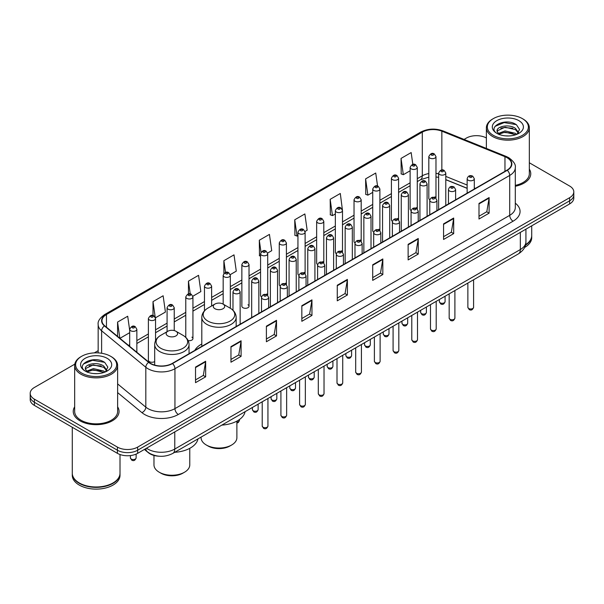 <?xml version="1.0" encoding="UTF-8"?>
<svg xmlns="http://www.w3.org/2000/svg" width="604" height="604" viewBox="0 0 604 604"><rect width="100%" height="100%" fill="white"/><g stroke="black" fill="none" stroke-linecap="round" stroke-linejoin="round"><path stroke-width="0.91" d="M201.804 343.993A25.293 14.602 0 0 0 194.828 350.38M416.231 207.633A3.579 2.069 0 0 1 417.273 208.999L417.281 167.399A3.579 2.069 180 0 1 415.069 169.309A3.579 2.069 180 0 1 411.165 168.856A3.579 2.069 180 0 1 410.124 167.399L410.124 209.09A3.579 2.069 0 0 0 411.128 210.532M398.587 219.796L398.587 178.188A3.579 2.069 180 0 1 396.375 180.098A3.579 2.069 180 0 1 392.472 179.652A3.579 2.069 180 0 1 391.422 178.188L391.422 219.886A3.579 2.069 0 0 0 392.434 221.321M378.836 229.218A3.579 2.069 0 0 1 379.886 230.585L379.886 188.984A3.579 2.069 180 0 1 377.681 190.894A3.579 2.069 180 0 1 373.778 190.441A3.579 2.069 180 0 1 372.728 188.984L372.728 230.675A3.579 2.069 0 0 0 373.74 232.117M360.143 240.007A3.579 2.069 0 0 1 361.192 241.381L361.192 199.781A3.579 2.069 180 0 1 358.98 201.683A3.579 2.069 180 0 1 355.084 201.238A3.579 2.069 180 0 1 354.035 199.781L354.035 241.472A3.579 2.069 0 0 0 355.039 242.906M341.449 250.803A3.579 2.069 0 0 1 342.491 252.17L342.498 210.569A3.579 2.069 180 0 1 340.286 212.48A3.579 2.069 180 0 1 336.39 212.034A3.579 2.069 180 0 1 335.341 210.569L335.341 252.268A3.579 2.069 0 0 0 336.345 253.703M323.804 262.966L323.804 221.366A3.579 2.069 180 0 1 321.592 223.276A3.579 2.069 180 0 1 317.689 222.823A3.579 2.069 180 0 1 316.647 221.366L316.647 263.057A3.579 2.069 0 0 0 317.651 264.499M304.061 272.389A3.579 2.069 0 0 1 305.103 273.763L305.111 232.155A3.579 2.069 180 0 1 302.898 234.065A3.579 2.069 180 0 1 298.995 233.62A3.579 2.069 180 0 1 297.946 232.155L297.946 273.854A3.579 2.069 0 0 0 298.957 275.288M285.36 283.185A3.579 2.069 0 0 1 286.409 284.552L286.409 242.951A3.579 2.069 180 0 1 284.205 244.862A3.579 2.069 180 0 1 280.301 244.416A3.579 2.069 180 0 1 279.252 242.951L279.252 284.643A3.579 2.069 0 0 0 280.264 286.085M266.666 293.982A3.579 2.069 0 0 1 267.715 295.348L267.715 253.748A3.579 2.069 180 0 1 265.503 255.658A3.579 2.069 180 0 1 261.608 255.205A3.579 2.069 180 0 1 260.558 253.748L260.558 295.439A3.579 2.069 0 0 0 261.562 296.874M249.022 306.236L249.022 264.537A3.579 2.069 180 0 1 246.809 266.447A3.579 2.069 180 0 1 242.914 266.002A3.579 2.069 180 0 1 241.864 264.537L241.864 306.236A3.579 2.069 0 0 0 242.914 307.693A3.579 2.069 0 0 0 246.809 308.146A3.579 2.069 0 0 0 249.022 306.236A3.579 2.069 0 0 0 247.972 304.771M155.545 340.724L155.545 318.504A3.579 2.069 180 0 1 153.333 320.414A3.579 2.069 180 0 1 149.437 319.969A3.579 2.069 180 0 1 148.388 318.504L148.388 360.203A3.579 2.069 0 0 0 149.437 361.66A3.579 2.069 0 0 0 154.692 361.539M435.975 198.21L435.975 156.602A3.579 2.069 180 0 1 433.763 158.512A3.579 2.069 180 0 1 429.867 158.067A3.579 2.069 180 0 1 428.817 156.602L428.817 198.293A3.579 2.069 0 0 0 429.821 199.735M467.149 188.357L445.797 179.72M398.58 219.796A3.579 2.069 0 0 0 397.538 218.422M323.797 262.966A3.579 2.069 0 0 0 322.755 261.6M188.123 340.558A3.579 2.069 0 0 0 192.933 338.618A3.579 2.069 0 0 0 191.883 337.153M435.967 198.203A3.579 2.069 0 0 0 434.925 196.836M159.101 456.216A14.315 8.267 180 0 1 148.373 452.713L144.401 449.436M74.79 364.152L34.39 387.481A14.315 8.267 0 0 0 30.2 393.325L30.2 399.561A14.315 8.267 0 0 0 34.39 405.405L117.41 453.332A14.315 8.267 0 0 0 137.659 453.332L569.61 203.948A14.315 8.267 0 0 0 573.8 198.104L573.8 194.986A14.315 8.267 0 0 1 569.61 200.83A14.315 8.267 0 0 0 573.8 194.986L573.8 191.868A14.315 8.267 0 0 0 569.61 186.024L529.331 162.77M30.2 393.325A14.315 8.267 0 0 0 34.39 399.169L117.41 447.096A14.315 8.267 0 0 0 137.659 447.096L137.659 450.214L569.61 200.83L137.659 450.214A14.315 8.267 0 0 1 117.41 450.214A14.315 8.267 0 0 0 137.659 450.214L137.659 453.332M34.39 399.169L34.39 402.287L117.41 450.214L34.39 402.287A14.315 8.267 0 0 1 30.2 396.443A14.315 8.267 0 0 0 34.39 402.287L34.39 405.405M74.669 406.839A22.907 13.228 0 0 0 73.243 411.445A22.907 13.228 0 0 0 79.947 420.792A22.907 13.228 0 0 0 104.915 423.661A22.907 13.228 0 0 0 119.056 411.445A22.907 13.228 0 0 0 117.621 406.839A22.907 13.228 0 0 1 119.056 411.445A22.907 13.228 0 0 1 104.915 423.661A22.907 13.228 0 0 1 79.947 420.792A22.907 13.228 0 0 1 73.243 411.445A22.907 13.228 0 0 1 74.669 406.839M507.005 157.674A15.274 8.818 180 0 1 511.482 163.91A15.274 8.818 180 0 1 507.005 170.147L172.246 363.419A15.274 8.818 180 0 1 148.939 362.241L104.741 325.798A15.274 8.818 180 0 1 101.978 320.739A15.274 8.818 180 0 1 106.455 314.503L422.294 132.155A15.274 8.818 180 0 1 441.849 131.174L504.967 156.685A15.274 8.818 180 0 1 507.005 157.674M507.277 157.516A15.651 9.037 0 0 0 505.186 156.504L442.068 130.993A15.651 9.037 0 0 0 422.022 132.004L106.183 314.352A15.651 9.037 0 0 0 104.432 325.926L148.622 362.362A15.651 9.037 0 0 0 172.518 363.57L507.277 170.298A15.651 9.037 0 0 0 507.277 157.516M195.53 367.081L195.53 382.664L205.654 376.821L205.654 361.237L195.53 367.081M195.53 379.901L203.329 375.401L205.617 361.751A3.82 2.205 -120 0 0 205.654 361.237M203.261 375.439L205.654 376.821M230.962 346.62L230.962 362.211L241.087 356.36L241.087 340.777L230.962 346.62M230.962 359.44L238.761 354.941L241.049 341.298A3.82 2.205 -120 0 0 241.087 340.777M238.693 354.978L241.087 356.36M266.394 326.168L266.394 341.751L276.519 335.907L276.519 320.316L266.394 326.168M266.394 338.987L274.193 334.488L276.481 320.837A3.82 2.205 -120 0 0 276.519 320.316M274.125 334.525L276.519 335.907M301.834 305.707L301.834 321.298L311.958 315.447L311.958 299.863L301.834 305.707M301.834 318.527L309.626 314.027L311.913 300.377A3.82 2.205 -120 0 0 311.958 299.863M309.558 314.065L311.958 315.447M478.995 203.42L478.995 219.01L489.119 213.159L489.119 197.576L478.995 203.42M478.995 216.24L486.794 211.74L489.081 198.097A3.82 2.205 -120 0 0 489.119 197.576M486.726 211.778L489.119 213.159M443.562 223.88L443.562 239.463L453.687 233.62L453.687 218.036L443.562 223.88M443.562 236.7L451.362 232.2L453.649 218.55A3.82 2.205 -120 0 0 453.687 218.036M451.294 232.238L453.687 233.62M408.13 244.333L408.13 259.924L418.255 254.08L418.255 238.489L408.13 244.333M408.13 257.153L415.929 252.653L418.217 239.01A3.82 2.205 -120 0 0 418.255 238.489M415.862 252.691L418.255 254.08M372.698 264.794L372.698 280.377L382.823 274.533L382.823 258.95L372.698 264.794M372.698 277.613L380.497 273.114L382.777 259.463A3.82 2.205 -120 0 0 382.823 258.95M380.429 273.151L382.823 274.533M337.266 285.247L337.266 300.837L347.391 294.994L347.391 279.403L337.266 285.247M337.266 298.074L345.065 293.567L347.345 279.924A3.82 2.205 -120 0 0 347.391 279.403M344.997 293.612L347.391 294.994M515.295 186.258A22.907 13.228 0 0 0 530.757 173.748A22.907 13.228 0 0 0 529.331 169.143A22.907 13.228 0 0 1 530.757 173.748A22.907 13.228 0 0 1 515.295 186.258M137.659 447.096L569.61 197.712A14.315 8.267 0 0 0 573.8 191.868M486.379 137.969A14.315 8.267 0 0 0 466.341 138.097L464.061 139.411M98.165 350.66L94.315 352.879M192.85 296.224L200.853 291.596L198.565 275.311L188.448 281.162L188.448 293.937M155.454 317.81L165.421 312.057L163.133 295.771L153.008 301.615L153.008 315.56M129.694 330.403L127.701 316.232L117.576 322.075L117.576 336.383M305.02 231.46L307.157 230.23L304.869 213.944L294.744 219.788L294.911 235.281M342.408 209.875L340.301 193.484L330.177 199.328L330.343 214.82M377.568 186.092L375.733 173.031L365.609 178.875L365.775 194.367M412.826 164.409L411.165 152.57L401.048 158.414L401.207 173.907M230.237 274.639L236.285 271.143L234.005 254.858L223.88 260.702L223.88 273.461M267.625 253.046L271.717 250.683L269.437 234.397L259.312 240.241L259.471 255.734M260.558 256.141L259.312 255.673M259.312 240.241L260.996 252.238M294.744 219.788L297.032 236.073L297.946 235.545M297.032 236.073L294.744 235.22M330.177 199.328L332.464 215.613L335.341 213.952M332.464 215.613L330.177 214.76M365.609 178.875L367.896 195.16L372.728 192.366M367.896 195.16L365.609 194.307M401.048 158.414L403.329 174.699L410.124 170.781M403.329 174.699L401.048 173.846M223.88 260.702L225.526 272.434M188.448 281.162L190.237 293.937M153.008 301.615L155.19 317.145M119.932 338.323L129.694 332.683M117.576 322.075L119.849 338.255M493.34 135.364A20.521 11.846 0 0 0 522.362 135.364A20.521 11.846 0 0 0 522.362 118.611L523.034 119.003A21.472 12.397 0 0 1 529.331 127.769A21.472 12.397 0 0 1 516.073 139.222A21.472 12.397 0 0 1 492.668 136.534A21.472 12.397 0 0 1 486.379 127.769A21.472 12.397 0 0 1 492.668 119.003L493.34 118.611A20.521 11.846 0 0 0 493.34 135.364M515.295 185.375A21.472 12.397 0 0 0 529.331 173.748L529.331 127.769M525.571 244.733A23.866 13.779 0 0 0 531.716 235.507L531.716 225.828M525.45 245.201A23.866 13.779 0 0 0 531.716 235.9A23.866 13.779 0 0 0 531.709 235.703M524.574 247.481A23.866 13.779 0 0 0 531.716 237.651L531.716 235.9M505.246 135.847L508.885 135.953M498.111 133.56L505.057 130.909L515.476 133.348L516.745 134.36M498.753 134.231L505.057 132.148L515.71 134.745M497.062 130.947L498.844 134.315M497.084 131.279C495.922 126.478 509.089 123.624 515.476 128.403L518.579 132.684M497.13 131.581L497.432 130.781L505.057 127.202L515.476 129.633L518.338 133.001M517.107 134.209L519.546 129.422L516.465 124.779C505.548 116.927 486.144 127.27 497.349 133.612L497.9 133.952M518.851 120.634A15.561 8.985 0 0 0 496.85 120.634A15.561 8.985 0 0 0 496.85 133.341A15.561 8.985 0 0 0 518.851 133.341A15.561 8.985 0 0 0 518.851 120.634M499.085 134.632L497.107 131.461M523.034 119.003L522.362 118.611A20.521 11.846 0 0 0 493.34 118.611M495.069 126.334L504.212 122.589L516.254 124.635M500.784 128.161L504.212 127.535L512.811 128.275M500.784 133.107L504.212 132.487L512.811 133.22M201.087 437.085L201.087 437.704A17.893 10.336 0 0 0 206.326 445.012L208.018 445.986A15.508 8.954 0 0 0 229.95 445.986L231.642 445.012A17.893 10.336 0 0 0 236.881 437.704L236.881 421.124M208.018 445.986L206.326 445.012A17.893 10.336 0 0 0 231.642 445.012M214.933 308.727A5.73 3.307 0 0 0 223.035 308.727A5.73 3.307 0 0 0 223.035 304.054L230.147 308.153A15.779 9.113 0 0 1 230.147 321.041A15.779 9.113 0 0 1 207.821 321.041A15.779 9.113 0 0 1 207.821 308.153C203.941 310.464 201.932 313.529 201.804 317.357A17.184 9.921 0 0 0 206.832 324.371A17.184 9.921 0 0 0 225.556 326.522A17.184 9.921 0 0 0 236.164 317.357C236.036 313.529 234.035 310.464 230.147 308.153L223.035 304.054A5.73 3.307 0 0 0 214.933 304.054A5.73 3.307 0 0 0 214.933 308.727M221.834 425.103A26.251 15.153 0 0 0 245.081 411.686M153.975 455.439L153.975 464.906A17.893 10.336 0 0 0 159.222 472.215L160.906 473.189A15.508 8.954 0 0 0 182.846 473.189L184.53 472.215A17.893 10.336 0 0 0 189.769 464.906L189.769 448.327M160.906 473.189L159.222 472.215A17.893 10.336 0 0 0 184.53 472.215M167.829 335.922A5.73 3.307 0 0 0 175.923 335.922A5.73 3.307 0 0 0 175.923 331.249L183.035 335.356A15.779 9.113 0 0 1 183.035 348.244A15.779 9.113 0 0 1 160.717 348.244A15.779 9.113 0 0 1 160.717 335.356C156.829 337.666 154.82 340.731 154.692 344.552A17.184 9.921 0 0 0 159.728 351.566A17.184 9.921 0 0 0 178.452 353.718A17.184 9.921 0 0 0 189.052 344.552C188.931 340.731 186.923 337.666 183.035 335.356L175.923 331.249A5.73 3.307 0 0 0 167.829 331.249A5.73 3.307 0 0 0 167.829 335.922M174.722 452.305A26.251 15.153 0 0 0 197.969 438.881M81.638 373.061A20.521 11.846 0 0 0 110.66 373.061A20.521 11.846 0 0 0 110.66 356.307L111.332 356.692A21.472 12.397 0 0 1 117.621 365.465A21.472 12.397 0 0 1 104.364 376.919A21.472 12.397 0 0 1 80.966 374.231A21.472 12.397 0 0 1 74.669 365.465A21.472 12.397 0 0 1 80.966 356.692L81.638 356.307A20.521 11.846 0 0 0 81.638 373.061M74.669 365.465L74.669 411.445A21.472 12.397 0 0 0 80.966 420.21A21.472 12.397 0 0 0 104.364 422.898A21.472 12.397 0 0 0 117.621 411.445L117.621 365.465M112.94 482.996A23.624 13.635 0 0 1 112.85 483.041A23.624 13.635 0 0 1 79.441 483.041L79.275 482.943A23.866 13.779 0 0 0 113.023 482.943A23.866 13.779 0 0 0 120.007 473.204L120.007 454.518M72.291 473.4A23.866 13.779 0 0 0 72.284 473.596A23.866 13.779 0 0 0 79.275 483.336A23.866 13.779 0 0 0 105.277 486.326A23.866 13.779 0 0 0 120.007 473.596A23.866 13.779 0 0 0 120.007 473.4M72.284 473.596L72.284 475.348A23.866 13.779 0 0 0 79.275 485.087A23.866 13.779 0 0 0 105.277 488.077A23.866 13.779 0 0 0 120.007 475.348L120.007 473.596M93.544 373.536L97.176 373.649M86.41 371.256L93.356 368.606L103.775 371.045L105.043 372.056M87.044 371.921L93.356 369.844L104.009 372.434M85.36 368.644L87.142 372.011M85.383 368.976C84.22 364.174 97.387 361.32 103.775 366.092L106.878 370.373M85.428 369.278L85.73 368.47L93.356 364.892L103.775 367.33L106.629 370.697M105.406 371.905L107.844 367.119L104.764 362.468C93.846 354.623 74.443 364.967 85.647 371.301L86.198 371.641M107.15 358.331A15.561 8.985 0 0 0 85.149 358.331A15.561 8.985 0 0 0 85.149 371.037A15.561 8.985 0 0 0 107.15 371.037A15.561 8.985 0 0 0 107.15 358.331M87.384 372.328L85.406 369.157M72.284 427.277L72.284 473.204A23.866 13.779 0 0 0 79.275 482.943L79.441 483.041M111.332 356.692L110.66 356.307A20.521 11.846 0 0 0 81.638 356.307M83.367 364.031L92.51 360.278L104.552 362.332M89.075 365.85L92.51 365.231L101.102 365.964M89.075 370.803L92.51 370.177L101.102 370.916M146.5 448.228A19.086 11.023 0 0 0 147.784 449.044A19.086 11.023 0 0 0 174.775 449.044L520.338 249.535A19.086 11.023 0 0 0 525.925 241.743C526.069 246.485 523.547 250.539 518.36 253.907L172.797 453.415A9.543 5.511 60 0 0 174.775 449.044L174.775 431.898M520.338 232.389L520.338 249.535A9.543 5.511 60 0 1 518.36 253.907M145.723 448.674A9.543 6.387 129.5 0 0 147.391 451.777L144.492 449.384M569.61 203.948L569.61 197.712M117.41 453.332L117.41 447.096M515.295 203.186A23.866 13.779 180 0 1 513.083 221.192L178.323 414.465A4.772 2.756 60 0 1 174.949 408.614L509.708 215.341A19.086 11.023 0 0 0 515.295 207.549L515.295 167.648A19.086 11.023 180 0 1 509.708 175.439A4.772 2.756 -120 0 0 507.277 170.298M178.323 414.465A23.866 13.779 180 0 1 144.575 414.465A23.866 13.779 180 0 1 141.902 412.623L117.621 392.608M148.622 362.362A4.772 3.194 129.5 0 0 145.813 367.247L145.813 407.149A19.086 11.023 0 0 0 147.95 408.614A19.086 11.023 0 0 0 174.949 408.614L174.949 368.712A19.086 11.023 180 0 1 145.813 367.247L101.615 330.803A19.086 11.023 180 0 1 98.165 324.484L98.165 352.895M515.295 167.648C515.937 164.666 513.74 161.344 508.719 157.674L506.212 156.451A4.772 2.235 112 0 0 505.186 156.504M506.212 156.451L443.094 130.94C435.19 128.139 427.685 128.546 420.58 132.155A4.772 2.756 60 0 1 422.022 132.004M106.183 314.352A4.772 2.756 -120 0 0 104.741 314.503C99.788 318.066 97.591 321.388 98.165 324.484M104.432 325.926A4.772 3.194 129.5 0 0 101.615 330.803L101.615 353.264M443.094 130.94A4.772 2.235 112 0 0 442.068 130.993M172.518 363.57A4.772 2.756 60 0 1 174.949 368.712L509.708 175.439L509.708 215.341A4.772 2.756 60 0 0 513.083 221.192M117.621 383.902L145.813 407.149A4.772 3.194 -50.5 0 1 141.902 412.623M106.455 314.503L106.455 327.209M504.967 156.685L504.967 171.317M441.849 131.174L441.849 170.003M475.416 188.38L474.306 187.935M467.149 185.043L445.797 176.406M438.632 173.824A15.274 8.818 0 0 0 435.975 173.378M428.817 173.575A15.274 8.818 0 0 0 422.294 175.802L417.281 178.693M422.294 132.155L422.294 175.802A8.592 4.96 60 0 1 420.512 179.735L417.281 181.6M410.124 182.831L398.587 189.49M391.422 193.62L379.886 200.286M372.728 204.416L361.192 211.075M354.035 215.213L342.498 221.872M335.341 226.002L323.804 232.661M316.647 236.798L305.111 243.457M297.946 247.587L286.409 254.254M279.252 258.384L267.715 265.043M260.558 269.18L249.022 275.839M241.864 279.969L230.328 286.636M223.17 290.766L211.627 297.425M204.469 301.562L192.933 308.221M185.775 312.351L174.239 319.01M167.082 323.148L155.545 329.807M148.388 333.937L136.851 340.603M129.694 344.733L128.524 345.405M337.266 285.745L347.345 279.924M372.698 265.284L382.777 259.463M408.13 244.831L418.217 239.01M443.562 224.371L453.649 218.55M478.995 203.918L489.081 198.097M301.834 306.198L311.913 300.377M266.394 326.658L276.481 320.837M230.962 347.119L241.049 341.298M195.53 367.572L205.617 361.751M473.596 307.323C472.653 309.905 471.188 310.652 469.202 309.588L467.866 307.323A2.861 1.653 0 0 0 468.704 308.493A2.861 1.653 0 0 0 471.83 308.855A2.861 1.653 0 0 0 473.596 307.323L473.596 279.75M468.198 180.196A3.579 2.069 180 0 1 467.149 178.739C468.062 175.802 469.935 174.949 472.766 176.179L474.306 178.739A3.579 2.069 180 0 1 472.101 180.641A3.579 2.069 180 0 1 468.198 180.196M471.573 176.3A1.193 0.687 0 0 0 469.889 176.3A1.193 0.687 0 0 0 469.889 177.274A1.193 0.687 0 0 0 471.573 177.274A1.193 0.687 0 0 0 471.573 176.3M454.895 318.119C453.959 320.694 452.494 321.449 450.501 320.384L449.172 318.119A2.861 1.653 0 0 0 450.01 319.289A2.861 1.653 0 0 0 453.128 319.644A2.861 1.653 0 0 0 454.895 318.119L454.895 290.547M449.504 190.992A3.579 2.069 180 0 1 448.455 189.528C449.368 186.591 451.241 185.738 454.072 186.976L455.612 189.528A3.579 2.069 180 0 1 453.408 191.438A3.579 2.069 180 0 1 449.504 190.992M452.879 187.097A1.193 0.687 0 0 0 451.188 187.097A1.193 0.687 0 0 0 451.188 188.071A1.193 0.687 0 0 0 452.879 188.071A1.193 0.687 0 0 0 452.879 187.097M436.201 328.916C435.257 331.49 433.793 332.245 431.807 331.173L430.478 328.916A2.861 1.653 0 0 0 431.316 330.078A2.861 1.653 0 0 0 434.435 330.441A2.861 1.653 0 0 0 436.201 328.916L436.201 301.343M430.811 201.781A3.579 2.069 180 0 1 429.761 200.324C430.675 197.387 432.547 196.534 435.378 197.772L436.919 200.324A3.579 2.069 180 0 1 434.706 202.234A3.579 2.069 180 0 1 430.811 201.781M434.185 197.886A1.193 0.687 0 0 0 432.494 197.886A1.193 0.687 0 0 0 432.494 198.859A1.193 0.687 0 0 0 434.185 198.859A1.193 0.687 0 0 0 434.185 197.886M417.507 339.705C416.564 342.279 415.099 343.034 413.113 341.97L411.785 339.705A2.861 1.653 0 0 0 412.623 340.875A2.861 1.653 0 0 0 415.741 341.237A2.861 1.653 0 0 0 417.507 339.705L417.507 312.132M412.117 212.578A3.579 2.069 180 0 1 411.067 211.113C411.981 208.176 413.853 207.331 416.684 208.561L418.225 211.113A3.579 2.069 180 0 1 416.013 213.023A3.579 2.069 180 0 1 412.117 212.578M415.492 208.682A1.193 0.687 0 0 0 413.8 208.682A1.193 0.687 0 0 0 413.8 209.656A1.193 0.687 0 0 0 415.492 209.656A1.193 0.687 0 0 0 415.492 208.682M398.814 350.501C397.87 353.076 396.405 353.831 394.42 352.759L393.083 350.501A2.861 1.653 0 0 0 393.921 351.671A2.861 1.653 0 0 0 397.047 352.026A2.861 1.653 0 0 0 398.814 350.501L398.814 322.929M393.415 223.374A3.579 2.069 180 0 1 392.374 221.91C393.287 218.973 395.159 218.119 397.983 219.358L399.531 221.91A3.579 2.069 180 0 1 397.319 223.82A3.579 2.069 180 0 1 393.415 223.374M396.79 219.471A1.193 0.687 0 0 0 395.107 219.471A1.193 0.687 0 0 0 395.107 220.445A1.193 0.687 0 0 0 396.79 220.445A1.193 0.687 0 0 0 396.79 219.471M380.12 361.298C379.176 363.872 377.711 364.62 375.726 363.555L374.389 361.298A2.861 1.653 0 0 0 375.227 362.46A2.861 1.653 0 0 0 378.353 362.823A2.861 1.653 0 0 0 380.12 361.298L380.12 333.725M374.722 234.163A3.579 2.069 180 0 1 373.672 232.706C374.586 229.769 376.458 228.916 379.289 230.147L380.83 232.706A3.579 2.069 180 0 1 378.625 234.616A3.579 2.069 180 0 1 374.722 234.163M378.096 230.267A1.193 0.687 0 0 0 376.413 230.267A1.193 0.687 0 0 0 376.413 231.241A1.193 0.687 0 0 0 378.096 231.241A1.193 0.687 0 0 0 378.096 230.267M361.418 372.087C360.482 374.661 359.018 375.416 357.024 374.352L355.696 372.087A2.861 1.653 0 0 0 356.534 373.257A2.861 1.653 0 0 0 359.652 373.612A2.861 1.653 0 0 0 361.418 372.087L361.418 344.514M356.028 244.96A3.579 2.069 180 0 1 354.978 243.495C355.892 240.558 357.764 239.713 360.596 240.943L362.136 243.495A3.579 2.069 180 0 1 359.931 245.405A3.579 2.069 180 0 1 356.028 244.96M359.403 241.064A1.193 0.687 0 0 0 357.711 241.064A1.193 0.687 0 0 0 357.711 242.038A1.193 0.687 0 0 0 359.403 242.038A1.193 0.687 0 0 0 359.403 241.064M342.725 382.883C341.781 385.458 340.316 386.213 338.331 385.141L337.002 382.883A2.861 1.653 0 0 0 337.84 384.053A2.861 1.653 0 0 0 340.958 384.408A2.861 1.653 0 0 0 342.725 382.883L342.725 355.311M337.334 255.749A3.579 2.069 180 0 1 336.285 254.292C337.198 251.355 339.071 250.501 341.902 251.74L343.442 254.292A3.579 2.069 180 0 1 341.23 256.202A3.579 2.069 180 0 1 337.334 255.749M340.709 251.853A1.193 0.687 0 0 0 339.018 251.853A1.193 0.687 0 0 0 339.018 252.827A1.193 0.687 0 0 0 340.709 252.827A1.193 0.687 0 0 0 340.709 251.853M324.031 393.672C323.087 396.254 321.622 397.002 319.637 395.937L318.308 393.672A2.861 1.653 0 0 0 319.146 394.842A2.861 1.653 0 0 0 322.264 395.205A2.861 1.653 0 0 0 324.031 393.672L324.031 366.099M318.64 266.545A3.579 2.069 180 0 1 317.591 265.088C318.504 262.151 320.377 261.298 323.208 262.529L324.748 265.088A3.579 2.069 180 0 1 322.536 266.991A3.579 2.069 180 0 1 318.64 266.545M322.015 262.649A1.193 0.687 0 0 0 320.324 262.649A1.193 0.687 0 0 0 320.324 263.623A1.193 0.687 0 0 0 322.015 263.623A1.193 0.687 0 0 0 322.015 262.649M305.337 404.469C304.393 407.043 302.929 407.798 300.943 406.734L299.607 404.469A2.861 1.653 0 0 0 300.445 405.639A2.861 1.653 0 0 0 303.57 405.994A2.861 1.653 0 0 0 305.337 404.469L305.337 376.896M299.939 277.342A3.579 2.069 180 0 1 298.889 275.877C299.811 272.94 301.683 272.087 304.507 273.325L306.054 275.877A3.579 2.069 180 0 1 303.842 277.787A3.579 2.069 180 0 1 299.939 277.342M303.314 273.446A1.193 0.687 0 0 0 301.63 273.446A1.193 0.687 0 0 0 301.63 274.42A1.193 0.687 0 0 0 303.314 274.42A1.193 0.687 0 0 0 303.314 273.446M286.643 415.265C285.7 417.84 284.235 418.595 282.249 417.523L280.913 415.265A2.861 1.653 0 0 0 281.751 416.428A2.861 1.653 0 0 0 284.877 416.79A2.861 1.653 0 0 0 286.643 415.265L286.643 387.692M281.245 288.131A3.579 2.069 180 0 1 280.196 286.673C281.109 283.737 282.982 282.883 285.813 284.122L287.353 286.673A3.579 2.069 180 0 1 285.148 288.584A3.579 2.069 180 0 1 281.245 288.131M284.62 284.235A1.193 0.687 0 0 0 282.936 284.235A1.193 0.687 0 0 0 282.936 285.209A1.193 0.687 0 0 0 284.62 285.209A1.193 0.687 0 0 0 284.62 284.235M267.942 426.054C267.006 428.629 265.541 429.384 263.548 428.319L262.219 426.054A2.861 1.653 0 0 0 263.057 427.224A2.861 1.653 0 0 0 266.175 427.587A2.861 1.653 0 0 0 267.942 426.054L267.942 398.481M262.551 298.927A3.579 2.069 180 0 1 261.502 297.462C262.415 294.526 264.288 293.68 267.119 294.911L268.659 297.462A3.579 2.069 180 0 1 266.455 299.373A3.579 2.069 180 0 1 262.551 298.927M265.926 295.031A1.193 0.687 0 0 0 264.235 295.031A1.193 0.687 0 0 0 264.235 296.005A1.193 0.687 0 0 0 265.926 296.005A1.193 0.687 0 0 0 265.926 295.031M440.188 302.823A2.861 1.653 0 0 0 443.313 303.185A2.861 1.653 0 0 0 445.08 301.653C444.136 304.235 442.672 304.982 440.686 303.918L439.35 301.653A2.861 1.653 0 0 0 440.188 302.823M445.797 205.481L445.797 173.069A3.579 2.069 180 0 1 443.585 174.971A3.579 2.069 180 0 1 439.682 174.526A3.579 2.069 180 0 1 438.632 173.069L438.632 209.618M441.373 171.604A1.193 0.687 0 0 0 443.057 171.604A1.193 0.687 0 0 0 443.057 170.63A1.193 0.687 0 0 0 441.373 170.63A1.193 0.687 0 0 0 441.373 171.604M421.494 313.619A2.861 1.653 0 0 0 424.612 313.974A2.861 1.653 0 0 0 426.386 312.449C425.442 315.024 423.978 315.779 421.992 314.714L420.656 312.449A2.861 1.653 0 0 0 421.494 313.619M427.096 216.277L427.096 183.858A3.579 2.069 180 0 1 424.891 185.768A3.579 2.069 180 0 1 420.988 185.322A3.579 2.069 180 0 1 419.939 183.858L419.939 220.407M422.679 182.4A1.193 0.687 0 0 0 424.363 182.4A1.193 0.687 0 0 0 424.363 181.427A1.193 0.687 0 0 0 422.679 181.427A1.193 0.687 0 0 0 422.679 182.4M402.8 324.416A2.861 1.653 0 0 0 405.918 324.771A2.861 1.653 0 0 0 407.685 323.246C406.741 325.82 405.284 326.575 403.291 325.503L401.962 323.246A2.861 1.653 0 0 0 402.8 324.416M408.402 227.074L408.402 194.654A3.579 2.069 180 0 1 406.198 196.564A3.579 2.069 180 0 1 402.294 196.111A3.579 2.069 180 0 1 401.245 194.654L401.245 231.204M403.978 193.189A1.193 0.687 0 0 0 405.669 193.189A1.193 0.687 0 0 0 405.669 192.215A1.193 0.687 0 0 0 403.978 192.215A1.193 0.687 0 0 0 403.978 193.189M384.106 335.205A2.861 1.653 0 0 0 387.224 335.567A2.861 1.653 0 0 0 388.991 334.035C388.047 336.609 386.583 337.364 384.597 336.3L383.268 334.035A2.861 1.653 0 0 0 384.106 335.205M389.708 237.863L389.708 205.443A3.579 2.069 180 0 1 387.496 207.353A3.579 2.069 180 0 1 383.6 206.908A3.579 2.069 180 0 1 382.551 205.443L382.551 242M385.284 203.986A1.193 0.687 0 0 0 386.975 203.986A1.193 0.687 0 0 0 386.975 203.012A1.193 0.687 0 0 0 385.284 203.012A1.193 0.687 0 0 0 385.284 203.986M365.412 346.001A2.861 1.653 0 0 0 368.531 346.356A2.861 1.653 0 0 0 370.297 344.831C369.354 347.406 367.889 348.161 365.903 347.089L364.567 344.831A2.861 1.653 0 0 0 365.412 346.001M371.015 248.659L371.015 216.24A3.579 2.069 180 0 1 368.802 218.15A3.579 2.069 180 0 1 364.899 217.704A3.579 2.069 180 0 1 363.857 216.24L363.857 252.789M366.59 214.782A1.193 0.687 0 0 0 368.274 214.782A1.193 0.687 0 0 0 368.274 213.808A1.193 0.687 0 0 0 366.59 213.808A1.193 0.687 0 0 0 366.59 214.782M346.711 356.79A2.861 1.653 0 0 0 349.837 357.153A2.861 1.653 0 0 0 351.603 355.628C350.66 358.202 349.195 358.957 347.209 357.885L345.873 355.628A2.861 1.653 0 0 0 346.711 356.79M352.321 259.456L352.321 227.036A3.579 2.069 180 0 1 350.109 228.946A3.579 2.069 180 0 1 346.205 228.493A3.579 2.069 180 0 1 345.156 227.036L345.156 263.586M347.896 225.571A1.193 0.687 0 0 0 349.58 225.571A1.193 0.687 0 0 0 349.58 224.597A1.193 0.687 0 0 0 347.896 224.597A1.193 0.687 0 0 0 347.896 225.571M328.017 367.587A2.861 1.653 0 0 0 331.135 367.949A2.861 1.653 0 0 0 332.91 366.417C331.966 368.991 330.501 369.746 328.516 368.682L327.179 366.417A2.861 1.653 0 0 0 328.017 367.587M333.619 270.245L333.619 237.825A3.579 2.069 180 0 1 331.415 239.735A3.579 2.069 180 0 1 327.511 239.29A3.579 2.069 180 0 1 326.462 237.825L326.462 274.382M329.203 236.368A1.193 0.687 0 0 0 330.886 236.368A1.193 0.687 0 0 0 330.886 235.394A1.193 0.687 0 0 0 329.203 235.394A1.193 0.687 0 0 0 329.203 236.368M309.323 378.383A2.861 1.653 0 0 0 312.442 378.738A2.861 1.653 0 0 0 314.208 377.213C313.265 379.788 311.8 380.543 309.814 379.471L308.485 377.213A2.861 1.653 0 0 0 309.323 378.383M314.926 281.041L314.926 248.621A3.579 2.069 180 0 1 312.721 250.532A3.579 2.069 180 0 1 308.818 250.086A3.579 2.069 180 0 1 307.768 248.621L307.768 285.171M310.501 247.157A1.193 0.687 0 0 0 312.192 247.157A1.193 0.687 0 0 0 312.192 246.183A1.193 0.687 0 0 0 310.501 246.183A1.193 0.687 0 0 0 310.501 247.157M290.63 389.172A2.861 1.653 0 0 0 293.748 389.535A2.861 1.653 0 0 0 295.515 388.002C294.571 390.584 293.106 391.332 291.12 390.267L289.792 388.002A2.861 1.653 0 0 0 290.63 389.172M296.232 291.83L296.232 259.418A3.579 2.069 180 0 1 294.02 261.321A3.579 2.069 180 0 1 290.124 260.875A3.579 2.069 180 0 1 289.074 259.418L289.074 295.968M291.808 257.953A1.193 0.687 0 0 0 293.499 257.953A1.193 0.687 0 0 0 293.499 256.979A1.193 0.687 0 0 0 291.808 256.979A1.193 0.687 0 0 0 291.808 257.953M271.936 399.969A2.861 1.653 0 0 0 275.054 400.324A2.861 1.653 0 0 0 276.821 398.799C275.877 401.373 274.412 402.128 272.427 401.064L271.09 398.799A2.861 1.653 0 0 0 271.936 399.969M277.538 302.627L277.538 270.207A3.579 2.069 180 0 1 275.326 272.117A3.579 2.069 180 0 1 271.423 271.672A3.579 2.069 180 0 1 270.381 270.207L270.381 306.757M273.114 268.75A1.193 0.687 0 0 0 274.797 268.75A1.193 0.687 0 0 0 274.797 267.776A1.193 0.687 0 0 0 273.114 267.776A1.193 0.687 0 0 0 273.114 268.75M253.235 410.765A2.861 1.653 0 0 0 256.36 411.12A2.861 1.653 0 0 0 258.127 409.595C257.183 412.17 255.719 412.925 253.733 411.853L252.397 409.595A2.861 1.653 0 0 0 253.235 410.765M258.844 313.423L258.844 281.003A3.579 2.069 180 0 1 256.632 282.914A3.579 2.069 180 0 1 252.729 282.461A3.579 2.069 180 0 1 251.679 281.003L251.679 317.553M254.42 279.539A1.193 0.687 0 0 0 256.104 279.539A1.193 0.687 0 0 0 256.104 278.565A1.193 0.687 0 0 0 254.42 278.565A1.193 0.687 0 0 0 254.42 279.539M236.881 422.03A2.861 1.653 0 0 0 239.433 420.384L238.263 422.543L236.881 423.034M240.143 324.212L240.143 291.792A3.579 2.069 180 0 1 237.938 293.703A3.579 2.069 180 0 1 234.035 293.257A3.579 2.069 180 0 1 232.985 291.792L232.985 310.282M235.726 290.335A1.193 0.687 0 0 0 237.41 290.335A1.193 0.687 0 0 0 237.41 289.361A1.193 0.687 0 0 0 235.726 289.361A1.193 0.687 0 0 0 235.726 290.335M431.55 155.145A1.193 0.687 0 0 0 433.242 155.145A1.193 0.687 0 0 0 433.242 154.163A1.193 0.687 0 0 0 431.55 154.163A1.193 0.687 0 0 0 431.55 155.145M412.857 165.934A1.193 0.687 0 0 0 414.54 165.934A1.193 0.687 0 0 0 414.54 164.96A1.193 0.687 0 0 0 412.857 164.96A1.193 0.687 0 0 0 412.857 165.934M394.163 176.73A1.193 0.687 0 0 0 395.846 176.73A1.193 0.687 0 0 0 395.846 175.756A1.193 0.687 0 0 0 394.163 175.756A1.193 0.687 0 0 0 394.163 176.73M375.462 187.519A1.193 0.687 0 0 0 377.153 187.519A1.193 0.687 0 0 0 377.153 186.545A1.193 0.687 0 0 0 375.462 186.545A1.193 0.687 0 0 0 375.462 187.519M356.768 198.316A1.193 0.687 0 0 0 358.459 198.316A1.193 0.687 0 0 0 358.459 197.342A1.193 0.687 0 0 0 356.768 197.342A1.193 0.687 0 0 0 356.768 198.316M338.074 209.112A1.193 0.687 0 0 0 339.765 209.112A1.193 0.687 0 0 0 339.765 208.138A1.193 0.687 0 0 0 338.074 208.138A1.193 0.687 0 0 0 338.074 209.112M319.38 219.901A1.193 0.687 0 0 0 321.064 219.901A1.193 0.687 0 0 0 321.064 218.927A1.193 0.687 0 0 0 319.38 218.927A1.193 0.687 0 0 0 319.38 219.901M300.686 230.698A1.193 0.687 0 0 0 302.37 230.698A1.193 0.687 0 0 0 302.37 229.724A1.193 0.687 0 0 0 300.686 229.724A1.193 0.687 0 0 0 300.686 230.698M281.985 241.487A1.193 0.687 0 0 0 283.676 241.487A1.193 0.687 0 0 0 283.676 240.513A1.193 0.687 0 0 0 281.985 240.513A1.193 0.687 0 0 0 281.985 241.487M263.291 252.283A1.193 0.687 0 0 0 264.982 252.283A1.193 0.687 0 0 0 264.982 251.309A1.193 0.687 0 0 0 263.291 251.309A1.193 0.687 0 0 0 263.291 252.283M244.597 263.08A1.193 0.687 0 0 0 246.289 263.08A1.193 0.687 0 0 0 246.289 262.106A1.193 0.687 0 0 0 244.597 262.106A1.193 0.687 0 0 0 244.597 263.08M230.328 308.259L230.328 275.333A3.579 2.069 180 0 1 228.116 277.244A3.579 2.069 180 0 1 224.212 276.791A3.579 2.069 180 0 1 223.17 275.333L223.17 304.129M225.904 273.869A1.193 0.687 0 0 0 227.587 273.869A1.193 0.687 0 0 0 227.587 272.895A1.193 0.687 0 0 0 225.904 272.895A1.193 0.687 0 0 0 225.904 273.869M211.627 305.956L211.627 286.13A3.579 2.069 180 0 1 209.422 288.033A3.579 2.069 180 0 1 205.519 287.587A3.579 2.069 180 0 1 204.469 286.13L204.469 310.811M207.21 284.665A1.193 0.687 0 0 0 208.893 284.665A1.193 0.687 0 0 0 208.893 283.691A1.193 0.687 0 0 0 207.21 283.691A1.193 0.687 0 0 0 207.21 284.665M192.933 338.618L192.933 296.919A3.579 2.069 180 0 1 190.728 298.829A3.579 2.069 180 0 1 186.825 298.384A3.579 2.069 180 0 1 185.775 296.919L185.775 337.379M188.508 295.462A1.193 0.687 0 0 0 190.2 295.462A1.193 0.687 0 0 0 190.2 294.488A1.193 0.687 0 0 0 188.508 294.488A1.193 0.687 0 0 0 188.508 295.462M174.239 330.577L174.239 307.715A3.579 2.069 180 0 1 172.027 309.626A3.579 2.069 180 0 1 168.131 309.173A3.579 2.069 180 0 1 167.082 307.715L167.082 331.679M169.815 306.251A1.193 0.687 0 0 0 171.506 306.251A1.193 0.687 0 0 0 171.506 305.277A1.193 0.687 0 0 0 169.815 305.277A1.193 0.687 0 0 0 169.815 306.251M151.121 317.047A1.193 0.687 0 0 0 152.812 317.047A1.193 0.687 0 0 0 152.812 316.073A1.193 0.687 0 0 0 151.121 316.073A1.193 0.687 0 0 0 151.121 317.047M131.242 459.063A2.861 1.653 0 0 0 134.367 459.418A2.861 1.653 0 0 0 136.134 457.892C135.19 460.467 133.726 461.222 131.74 460.15L130.404 457.892A2.861 1.653 0 0 0 131.242 459.063M136.851 352.268L136.851 329.301A3.579 2.069 180 0 1 134.639 331.211A3.579 2.069 180 0 1 130.736 330.766A3.579 2.069 180 0 1 129.694 329.301L129.694 346.371M132.427 327.836A1.193 0.687 0 0 0 134.111 327.836A1.193 0.687 0 0 0 134.111 326.862A1.193 0.687 0 0 0 132.427 326.862A1.193 0.687 0 0 0 132.427 327.836M172.797 453.415C165.118 457.273 157.44 457.273 149.754 453.415L147.391 451.777M525.925 241.743L525.925 229.165M420.58 132.155L104.741 314.503M438.632 177.334L435.975 176.98M428.817 177.131L420.512 179.735M410.124 185.738L398.587 192.397M391.422 196.526L379.886 203.186M372.728 207.323L361.192 213.982M354.035 218.112L342.498 224.779M335.341 228.908L323.804 235.568M316.647 239.705L305.111 246.364M297.946 250.494L286.409 257.153M279.252 261.29L267.715 267.95M260.558 272.087L249.022 278.746M241.864 282.876L230.328 289.535M223.17 293.672L211.627 300.331M204.469 304.461L192.933 311.128M185.775 315.258L174.239 321.917M167.082 326.054L155.545 332.713M148.388 336.843L136.851 343.502M467.149 188.252L445.797 179.622M486.379 148.433L486.379 127.769M236.164 326.515L236.164 317.357M201.804 346.349L201.804 317.357M214.933 304.054L207.821 308.153M189.052 353.71L189.052 344.552M154.692 365.088L154.692 344.552M167.829 331.249L160.717 335.356M467.866 307.323L467.866 283.057M467.149 193.152L467.149 178.739M474.306 189.022L474.306 178.739M449.172 318.119L449.172 293.854M448.455 203.948L448.455 189.528M455.612 199.818L455.612 189.528M430.478 328.916L430.478 304.65M429.761 214.745L429.761 200.324M436.919 210.607L436.919 200.324M411.785 339.705L411.785 315.439M411.067 225.534L411.067 211.113M418.225 221.404L418.225 211.113M393.083 350.501L393.083 326.236M392.374 236.33L392.374 221.91M399.531 232.193L399.531 221.91M374.389 361.298L374.389 337.024M373.672 247.119L373.672 232.706M380.83 242.989L380.83 232.706M355.696 372.087L355.696 347.821M354.978 257.916L354.978 243.495M362.136 253.786L362.136 243.495M337.002 382.883L337.002 358.617M336.285 268.712L336.285 254.292M343.442 264.575L343.442 254.292M318.308 393.672L318.308 369.406M317.591 279.501L317.591 265.088M324.748 275.371L324.748 265.088M299.607 404.469L299.607 380.203M298.889 290.298L298.889 275.877M306.054 286.168L306.054 275.877M280.913 415.265L280.913 390.999M280.196 301.094L280.196 286.673M287.353 296.957L287.353 286.673M262.219 426.054L262.219 401.788M261.502 311.883L261.502 297.462M268.659 307.753L268.659 297.462M445.08 301.653L445.08 296.217M445.797 173.069L444.25 170.509C442.173 169.014 440.301 169.867 438.632 173.069M439.35 301.653L439.35 299.524M426.386 312.449L426.386 307.013M427.096 183.858L425.556 181.306C423.479 179.803 421.607 180.656 419.939 183.858M420.656 312.449L420.656 310.32M407.685 323.246L407.685 317.802M408.402 194.654L406.862 192.102C404.786 190.6 402.913 191.453 401.245 194.654M401.962 323.246L401.962 321.109M388.991 334.035L388.991 328.599M389.708 205.443L388.168 202.891C386.092 201.396 384.219 202.242 382.551 205.443M383.268 334.035L383.268 331.906M370.297 344.831L370.297 339.388M371.015 216.24L369.467 213.688C367.391 212.185 365.526 213.038 363.857 216.24M364.567 344.831L364.567 342.695M351.603 355.628L351.603 350.184M352.321 227.036L350.773 224.484C348.697 222.982 346.824 223.835 345.156 227.036M345.873 355.628L345.873 353.491M332.91 366.417L332.91 360.981M333.619 237.825L332.079 235.273C330.003 233.778 328.131 234.624 326.462 237.825M327.179 366.417L327.179 364.288M314.208 377.213L314.208 371.77M314.926 248.621L313.385 246.07C311.309 244.567 309.437 245.42 307.768 248.621M308.485 377.213L308.485 375.076M295.515 388.002L295.515 382.566M296.232 259.418L294.692 256.859C292.615 255.364 290.743 256.217 289.074 259.418M289.792 388.002L289.792 385.873M276.821 398.799L276.821 393.363M277.538 270.207L275.99 267.655C273.914 266.153 272.049 267.006 270.381 270.207M271.09 398.799L271.09 396.669M258.127 409.595L258.127 404.151M258.844 281.003L257.296 278.452C255.22 276.949 253.348 277.802 251.679 281.003M252.397 409.595L252.397 407.458M239.433 420.384L239.433 419.546M240.143 291.792L238.603 289.24C236.526 287.746 234.654 288.591 232.985 291.792M435.975 156.602L434.435 154.05C432.358 152.548 430.486 153.401 428.817 156.602M417.281 167.399L415.733 164.839C413.657 163.344 411.785 164.197 410.124 167.399M398.587 178.188L397.039 175.636C394.963 174.141 393.091 174.986 391.422 178.188M379.886 188.984L378.346 186.432C376.269 184.93 374.397 185.783 372.728 188.984M361.192 199.781L359.652 197.221C357.576 195.726 355.703 196.572 354.035 199.781M342.498 210.569L340.958 208.018C338.882 206.515 337.009 207.368 335.341 210.569M323.804 221.366L322.257 218.814C320.18 217.312 318.308 218.165 316.647 221.366M305.111 232.155L303.563 229.603C301.487 228.108 299.614 228.954 297.946 232.155M286.409 242.951L284.869 240.4C282.793 238.897 280.92 239.75 279.252 242.951M267.715 253.748L266.175 251.189C264.099 249.694 262.227 250.547 260.558 253.748M249.022 264.537L247.481 261.985C245.405 260.483 243.533 261.336 241.864 264.537M230.328 275.333L228.78 272.781C226.704 271.279 224.831 272.132 223.17 275.333M211.627 286.13L210.086 283.57C208.01 282.076 206.138 282.921 204.469 286.13M192.933 296.919L191.393 294.367C189.316 292.864 187.444 293.718 185.775 296.919M174.239 307.715L172.699 305.163C170.622 303.661 168.75 304.514 167.082 307.715M155.545 318.504L154.005 315.952C151.929 314.457 150.056 315.303 148.388 318.504M136.134 457.892L136.134 454.095M136.851 329.301L135.304 326.749C133.227 325.246 131.355 326.1 129.694 329.301M130.404 457.892L130.404 455.582"/></g></svg>
